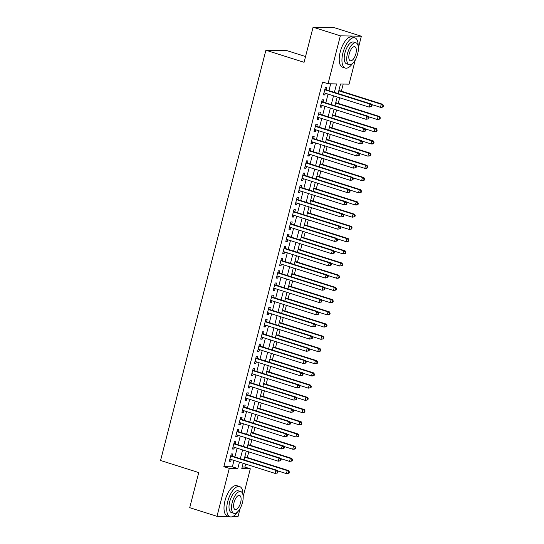 <?xml version="1.0" encoding="UTF-8"?>
<svg xmlns="http://www.w3.org/2000/svg" width="544" height="544" viewBox="0 0 544 544"><rect width="100%" height="100%" fill="white"/><g stroke="black" fill="none" stroke-linecap="round" stroke-linejoin="round"><path stroke-width="0.82" d="M305.558 56.528L286.919 50.626L265.9 50.218L160.562 460.489L198.73 472.573L189.72 507.681L216.981 516.31L229.289 468.384L237.81 468.554L239.455 462.128M265.9 50.218L304.069 62.302L313.086 27.2L334.104 27.608L361.366 36.237L358.387 47.845M355.32 59.799L349.064 84.164L340.544 84L338.089 93.548M242.202 467.017L244.854 467.065L245.623 464.08M247.309 457.518L248.758 451.874M250.444 445.305L251.892 439.661M253.579 433.092L255.027 427.448M256.714 420.886L258.162 415.242M259.848 408.673L261.297 403.029M262.983 396.46L264.432 390.816M266.118 384.254L267.566 378.61M269.253 372.042L270.701 366.398M272.388 359.829L273.836 354.185M275.522 347.623L276.971 341.979M278.657 335.41L280.106 329.766M281.792 323.197L283.24 317.553M284.927 310.991L286.375 305.347M288.062 298.778L289.51 293.134M291.196 286.566L292.645 280.928M294.331 274.36L295.78 268.716M297.466 262.147L298.914 256.503M300.601 249.941L302.049 244.297M303.736 237.728L305.191 232.084M306.87 225.515L308.326 219.871M310.012 213.309L311.46 207.665M313.147 201.096L314.595 195.452M316.282 188.884L317.73 183.24M319.416 176.678L320.865 171.034M322.551 164.465L324 158.821M325.686 152.252L327.134 146.608M328.821 140.046L330.269 134.402M331.956 127.833L333.404 122.189M335.09 115.62L336.539 109.976M338.225 103.414L339.674 97.77M341.36 91.202L343.196 84.055M244.854 467.065L250.308 468.792L243.175 496.577M240.101 508.531L238 516.718L232.54 516.616M232.118 456.083L232.669 453.948L231.248 453.92L229.364 461.244L230.785 461.271L231.234 459.524M235.253 443.87L235.804 441.735L234.382 441.708L232.499 449.031L233.92 449.065L234.369 447.318M238.388 431.664L238.938 429.522L237.517 429.495L235.634 436.825L237.055 436.852L237.504 435.105M241.522 419.451L242.073 417.316L240.652 417.289L238.768 424.612L240.19 424.64L240.638 422.892M244.657 407.238L245.208 405.103L243.787 405.076L241.903 412.406L243.324 412.434L243.773 410.686M247.792 395.032L248.343 392.897L246.922 392.863L245.038 400.194L246.459 400.221L246.908 398.473M250.927 382.82L251.478 380.684L250.056 380.657L248.173 387.981L249.594 388.008L250.043 386.26M254.062 370.607L254.612 368.472L253.191 368.444L251.308 375.775L252.729 375.802L253.178 374.054M257.196 358.401L257.747 356.266L256.326 356.238L254.442 363.562L255.864 363.589L256.312 361.842M260.331 346.188L260.882 344.053L259.461 344.026L257.577 351.349L258.998 351.376L259.447 349.636M263.466 333.982L264.017 331.84L262.596 331.813L260.712 339.143L262.133 339.17L262.582 337.423M266.601 321.769L267.152 319.634L265.73 319.607L263.854 326.93L265.268 326.958L265.717 325.21M269.736 309.556L270.286 307.421L268.865 307.394L266.988 314.718L268.403 314.745L268.852 313.004M272.87 297.35L273.421 295.208L272 295.181L270.123 302.512L271.538 302.539L271.986 300.791M276.005 285.138L276.556 283.002L275.135 282.975L273.258 290.299L274.679 290.326L275.121 288.578M279.147 272.925L279.691 270.79L278.27 270.762L276.393 278.086L277.814 278.113L278.263 276.372M282.282 260.719L282.826 258.577L281.404 258.55L279.528 265.88L280.949 265.907L281.398 264.16M285.416 248.506L285.96 246.371L284.539 246.344L282.662 253.667L284.084 253.694L284.532 251.947M288.551 236.293L289.095 234.158L287.674 234.131L285.797 241.454L287.218 241.482L287.667 239.741M291.686 224.087L292.23 221.945L290.816 221.918L288.932 229.248L290.353 229.276L290.802 227.528M294.821 211.874L295.365 209.739L293.95 209.712L292.067 217.036L293.488 217.063L293.937 215.315M297.956 199.662L298.5 197.526L297.085 197.499L295.202 204.823L296.623 204.857L297.072 203.109M301.09 187.456L301.641 185.314L300.22 185.286L298.336 192.617L299.758 192.644L300.206 190.896M304.225 175.243L304.776 173.108L303.355 173.08L301.471 180.404L302.892 180.431L303.341 178.684M307.36 163.03L307.911 160.895L306.49 160.868L304.606 168.198L306.027 168.225L306.476 166.478M310.495 150.824L311.046 148.689L309.624 148.662L307.741 155.985L309.162 156.012L309.611 154.265M313.63 138.611L314.18 136.476L312.759 136.449L310.876 143.772L312.297 143.8L312.746 142.052M316.764 126.398L317.315 124.263L315.894 124.236L314.01 131.566L315.432 131.594L315.88 129.846M319.899 114.192L320.45 112.057L319.029 112.03L317.145 119.354L318.566 119.381L319.015 117.633M323.034 101.98L323.585 99.844L322.164 99.817L320.28 107.141L321.701 107.168L322.15 105.427M334.397 92.378L336.566 83.926L328.046 83.756L322.592 82.035L223.836 466.657L232.356 466.827L234.002 460.401M234.886 456.96L237.143 448.195M238.027 444.747L240.278 435.982M241.162 432.541L243.413 423.769M244.297 420.328L246.548 411.563M247.432 408.116L249.682 399.35M250.566 395.91L252.817 387.144M253.701 383.697L255.952 374.932M256.836 371.491L259.087 362.719M259.971 359.278L262.222 350.513M263.106 347.065L265.356 338.3M266.24 334.859L268.491 326.087M269.375 322.646L271.626 313.881M272.51 310.434L274.761 301.668M275.645 298.228L277.896 289.456M278.78 286.015L281.03 277.25M281.914 273.802L284.165 265.037M285.049 261.596L287.3 252.824M288.184 249.383L290.435 240.618M291.319 237.17L293.57 228.405M294.454 224.964L296.704 216.192M297.588 212.752L299.839 203.986M300.723 200.539L302.974 191.774M303.858 188.333L306.116 179.561M307 176.12L309.25 167.355M310.134 163.914L312.385 155.142M313.269 151.701L315.52 142.936M316.404 139.488L318.655 130.723M319.539 127.282L321.79 118.51M322.674 115.07L324.924 106.304M325.808 102.857L328.059 94.092M328.943 90.651L330.698 83.81M326.169 89.774L326.72 87.632L325.298 87.604L323.415 94.935L324.836 94.962L325.285 93.214M313.086 27.2L340.347 35.829L361.366 36.237M229.262 516.548L216.981 516.31M223.836 466.657L229.289 468.384M328.046 83.756L340.347 35.829M240.339 458.687L242.59 449.922M243.474 446.474L245.725 437.709M246.609 434.268L248.86 425.496M249.744 422.056L252.001 413.29M252.885 409.843L255.136 401.078M256.02 397.637L258.271 388.865M259.155 385.424L261.406 376.659M262.29 373.211L264.54 364.446M265.424 361.005L267.675 352.233M268.559 348.792L270.81 340.027M271.694 336.58L273.945 327.814M274.829 324.374L277.08 315.608M277.964 312.161L280.214 303.396M281.098 299.955L283.349 291.183M284.233 287.742L286.484 278.977M287.368 275.529L289.619 266.764M290.503 263.323L292.754 254.551M293.638 251.11L295.888 242.345M296.772 238.898L299.023 230.132M299.907 226.692L302.158 217.92M303.042 214.479L305.293 205.714M306.177 202.266L308.428 193.501M309.312 190.06L311.562 181.288M312.446 177.847L314.697 169.082M315.581 165.634L317.832 156.869M318.716 153.428L320.974 144.656M321.858 141.216L324.108 132.45M324.992 129.003L327.243 120.238M328.127 116.797L330.378 108.032M331.262 104.584L333.513 95.819M243.154 463.298L241.788 468.629L250.308 468.792M337.205 96.988L334.954 105.754M334.07 109.201L331.82 117.966M330.936 121.407L328.685 130.179M327.801 133.62L325.55 142.385M324.666 145.833L322.415 154.598M321.531 158.039L319.28 166.811M318.396 170.252L316.146 179.017M315.262 182.458L313.011 191.23M312.127 194.67L309.876 203.436M308.992 206.883L306.741 215.648M305.857 219.089L303.606 227.861M302.722 231.302L300.472 240.067M299.588 243.515L297.337 252.28M296.453 255.721L294.202 264.493M293.318 267.934L291.067 276.699M290.183 280.146L287.926 288.912M287.042 292.352L284.791 301.124M283.907 304.565L281.656 313.33M280.772 316.778L278.521 325.543M277.637 328.984L275.386 337.756M274.502 341.197L272.252 349.962M271.368 353.41L269.117 362.175M268.233 365.616L265.982 374.388M265.098 377.828L262.847 386.594M261.963 390.041L259.712 398.806M258.828 402.247L256.578 411.012M255.694 414.46L253.443 423.225M252.559 426.666L250.308 435.438M249.424 438.879L247.173 447.644M246.289 451.092L244.038 459.857M232.356 466.827L237.81 468.554M323.517 94.54L324.836 94.962M320.382 106.753L321.701 107.168M317.247 118.966L318.566 119.381M314.112 131.172L315.432 131.594M310.978 143.385L312.297 143.8M307.843 155.591L309.162 156.012M304.708 167.804L306.027 168.225M301.573 180.016L302.892 180.431M298.438 192.222L299.758 192.644M295.304 204.435L296.623 204.857M292.169 216.648L293.488 217.063M289.034 228.854L290.353 229.276M285.899 241.067L287.218 241.482M282.764 253.28L284.084 253.694M279.63 265.486L280.949 265.907M276.488 277.698L277.814 278.113M273.353 289.911L274.679 290.326M270.218 302.117L271.538 302.539M267.084 314.33L268.403 314.745M263.949 326.543L265.268 326.958M260.814 338.749L262.133 339.17M257.679 350.962L258.998 351.376M254.544 363.174L255.864 363.589M251.41 375.38L252.729 375.802M248.275 387.593L249.594 388.008M245.14 399.799L246.459 400.221M242.005 412.012L243.324 412.434M238.87 424.225L240.19 424.64M235.736 436.431L237.055 436.852M232.601 448.644L233.92 449.065M229.466 460.856L230.785 461.271M371.763 106.644L372.076 105.42L371.504 105.414L371.192 106.631L371.763 106.644L369.118 107.093L323.966 92.793M371.192 106.631L369.118 107.093L369.9 104.04L371.321 104.067L325.298 89.495A1.272 1.136 -88.9 0 1 324.911 89.277L324.877 89.243M324.748 89.746L369.9 104.04L371.504 105.414M372.076 105.42L371.321 104.067M371.552 104.482L380.474 107.311L381.262 104.258L382.684 104.285L338.892 90.42M382.867 105.631L382.554 106.855L383.126 106.862L383.438 105.645L381.262 104.258L338.79 90.814M383.126 106.862L381.895 107.338L380.474 107.311L382.554 106.855M382.684 104.285L383.438 105.645M321.824 27.37A15.864 6.868 107.6 0 0 320.205 27.336M358.163 45.988A15.864 6.868 107.6 0 0 354.844 37.822A15.864 6.868 107.6 0 0 342.951 52.809A15.864 6.868 107.6 0 0 345.263 68.068A15.864 6.868 107.6 0 0 352.682 63.301M354.844 37.822L352.118 36.958A15.864 6.868 107.6 0 0 340.224 51.945A15.864 6.868 107.6 0 0 342.536 67.204L345.263 68.068M349.112 64.627L346.61 63.832A11.424 4.944 -72.4 0 1 344.944 52.85A11.424 4.944 -72.4 0 1 353.505 42.058L356.007 42.854A11.424 4.944 107.6 0 0 347.453 53.638A11.424 4.944 107.6 0 0 349.112 64.627A11.424 4.944 107.6 0 0 357.673 53.836A11.424 4.944 107.6 0 0 356.007 42.854M349.268 53.672A7.358 3.189 107.6 0 0 350.343 60.758A7.358 3.189 107.6 0 0 355.858 53.802A7.358 3.189 107.6 0 0 354.783 46.723A7.358 3.189 107.6 0 0 349.268 53.672M242.95 494.72A15.864 6.868 107.6 0 0 239.625 486.554A15.864 6.868 107.6 0 0 227.739 501.541A15.864 6.868 107.6 0 0 230.051 516.8A15.864 6.868 107.6 0 0 237.47 512.033M239.625 486.554L236.898 485.69A15.864 6.868 107.6 0 0 225.012 500.677A15.864 6.868 107.6 0 0 227.324 515.936L230.051 516.8M233.9 513.359L231.39 512.564A11.424 4.944 -72.4 0 1 229.724 501.582A11.424 4.944 -72.4 0 1 238.286 490.79L240.795 491.586A11.424 4.944 107.6 0 0 232.234 502.37A11.424 4.944 107.6 0 0 233.9 513.359A11.424 4.944 107.6 0 0 242.461 502.568A11.424 4.944 107.6 0 0 240.795 491.586M234.056 502.411A7.358 3.189 107.6 0 0 235.124 509.49A7.358 3.189 107.6 0 0 240.645 502.534A7.358 3.189 107.6 0 0 239.571 495.455A7.358 3.189 107.6 0 0 234.056 502.411M368.628 118.857L368.941 117.633L368.37 117.62L368.057 118.844L368.628 118.857L365.976 119.299L320.831 105.006M368.057 118.844L365.976 119.299L366.765 116.246L368.186 116.273L322.164 101.708A1.272 1.136 -88.9 0 1 321.776 101.49L321.742 101.456M321.613 101.952L366.765 116.246L368.37 117.62M368.941 117.633L368.186 116.273M365.493 131.063L365.806 129.846L365.235 129.832L364.922 131.056L365.493 131.063L362.841 131.512L317.696 117.218M364.922 131.056L362.841 131.512L363.63 128.459L365.051 128.486L319.029 113.914A1.272 1.136 -88.9 0 1 318.641 113.696L318.607 113.669M318.478 114.165L363.63 128.459L365.235 129.832M365.806 129.846L365.051 128.486M362.358 143.276L362.671 142.052L362.1 142.045L361.787 143.262L362.358 143.276L359.706 143.725L314.561 129.424M361.787 143.262L359.706 143.725L360.495 140.672L361.916 140.699L315.894 126.126A1.272 1.136 -88.9 0 1 315.506 125.909L315.472 125.875M315.343 126.371L360.495 140.672L362.1 142.045M362.671 142.052L361.916 140.699M359.224 155.482L359.536 154.265L358.965 154.251L358.652 155.475L359.224 155.482L356.572 155.931L311.426 141.637M358.652 155.475L356.572 155.931L357.36 152.878L358.775 152.905L312.759 138.339A1.272 1.136 -88.9 0 1 312.372 138.122L312.338 138.088M312.208 138.584L357.36 152.878L358.965 154.251M359.536 154.265L358.775 152.905M368.417 116.695L377.339 119.524L378.128 116.47L379.542 116.498L335.757 102.632M379.732 117.844L379.42 119.061L379.991 119.075L380.304 117.851L378.128 116.47L335.655 103.02M379.991 119.075L377.339 119.524L379.42 119.061M379.542 116.498L380.304 117.851M365.282 128.908L374.204 131.73L374.993 128.676L376.407 128.704L332.622 114.845M376.598 130.05L376.285 131.274L376.856 131.281L377.169 130.064L374.993 128.676L332.52 115.233M376.856 131.281L375.625 131.757L374.204 131.73L376.285 131.274M376.407 128.704L377.169 130.064M362.148 141.114L371.069 143.942L371.858 140.889L373.272 140.916L329.487 127.051M373.463 142.263L373.15 143.487L373.721 143.494L374.034 142.276L371.858 140.889L329.385 127.446M373.721 143.494L372.49 143.97L371.069 143.942L373.15 143.487M373.272 140.916L374.034 142.276M359.013 153.326L367.934 156.155L368.716 153.102L370.138 153.129L326.352 139.264M370.328 154.476L370.015 155.693L370.58 155.706L370.899 154.482L368.716 153.102L326.25 139.652M370.58 155.706L367.934 156.155L370.015 155.693M370.138 153.129L370.899 154.482M356.089 167.695L356.402 166.478L355.83 166.464L355.518 167.688L356.089 167.695L353.437 168.144L308.292 153.85M355.518 167.688L353.437 168.144L354.226 165.09L355.64 165.118L309.624 150.545A1.272 1.136 -88.9 0 1 309.237 150.328L309.237 150.328M309.074 150.797L354.226 165.09L355.83 166.464M356.402 166.478L355.64 165.118M355.878 165.539L364.8 168.361L365.582 165.308L367.003 165.335L323.218 151.47M367.193 166.682L366.88 167.906L367.445 167.912L367.764 166.695L365.582 165.308L323.116 151.864M367.445 167.912L366.221 168.388L364.8 168.361L366.88 167.906M367.003 165.335L367.764 166.695M352.954 179.908L353.267 178.684L352.696 178.677L352.383 179.894L352.954 179.908L350.302 180.356L305.157 166.056M352.383 179.894L350.302 180.356L351.091 177.303L352.505 177.33L306.49 162.758A1.272 1.136 -88.9 0 1 306.102 162.54L306.068 162.506M305.939 163.003L351.091 177.303L352.696 178.677M353.267 178.684L352.505 177.33M352.743 177.745L361.665 180.574L362.447 177.521L363.868 177.548L320.083 163.683M364.058 178.894L363.746 180.112L364.31 180.125L364.623 178.908L362.447 177.521L319.981 164.077M364.31 180.125L361.665 180.574L363.746 180.112M363.868 177.548L364.623 178.908M349.812 192.114L350.132 190.896L349.561 190.883L349.248 192.107L349.812 192.114L347.167 192.562L302.022 178.269M349.248 192.107L347.167 192.562L347.949 189.509L349.37 189.536L303.355 174.964A1.272 1.136 -88.9 0 1 302.967 174.753L302.933 174.719M302.804 175.216L347.949 189.509L349.561 190.883M350.132 190.896L349.37 189.536M349.608 189.958L358.53 192.787L359.312 189.734L360.733 189.761L316.948 175.896M360.924 191.107L360.611 192.324L361.175 192.338L361.488 191.114L359.312 189.734L316.846 176.283M361.175 192.338L358.53 192.787L360.611 192.324M360.733 189.761L361.488 191.114M346.678 204.326L346.997 203.102L346.426 203.096L346.113 204.313L346.678 204.326L344.032 204.775L298.887 190.482M346.113 204.313L344.032 204.775L344.814 201.722L346.236 201.749L300.22 187.177A1.272 1.136 -88.9 0 1 299.832 186.959L299.798 186.932M299.669 187.428L344.814 201.722L346.426 203.096M346.997 203.102L346.236 201.749M346.474 202.171L355.395 204.993L356.177 201.94L357.598 201.967L313.813 188.102M357.789 203.313L357.476 204.537L358.04 204.544L358.353 203.327L356.177 201.94L313.711 188.496M358.04 204.544L356.816 205.02L355.395 204.993L357.476 204.537M357.598 201.967L358.353 203.327M343.543 216.539L343.862 215.315L343.291 215.308L342.978 216.526L343.543 216.539L340.898 216.988L295.752 202.688M342.978 216.526L340.898 216.988L341.68 213.935L343.101 213.962L297.078 199.39A1.272 1.136 -88.9 0 1 296.698 199.172L296.664 199.138M296.534 199.634L341.68 213.935L343.291 215.308M343.862 215.315L343.101 213.962M343.339 214.377L352.26 217.206L353.042 214.152L354.464 214.18L310.678 200.314M354.654 215.526L354.341 216.743L354.906 216.757L355.218 215.533L353.042 214.152L310.576 200.702M354.906 216.757L352.26 217.206L354.341 216.743M354.464 214.18L355.218 215.533M340.408 228.745L340.721 227.528L340.156 227.514L339.844 228.738L340.408 228.745L337.763 229.194L292.618 214.9M339.844 228.738L337.763 229.194L338.545 226.141L339.966 226.168L293.944 211.596A1.272 1.136 -88.9 0 1 293.563 211.378L293.529 211.351M293.4 211.847L338.545 226.141L340.156 227.514M340.721 227.528L339.966 226.168M340.204 226.59L349.126 229.418L349.908 226.365L351.329 226.392L307.544 212.527M351.519 227.732L351.206 228.956L351.771 228.97L352.084 227.746L349.908 226.365L307.442 212.915M351.771 228.97L349.126 229.418L351.206 228.956M351.329 226.392L352.084 227.746M337.273 240.958L337.586 239.734L337.022 239.727L336.709 240.944L337.273 240.958L334.628 241.407L289.483 227.113M336.709 240.944L334.628 241.407L335.41 238.354L336.831 238.381L290.809 223.808A1.272 1.136 -88.9 0 1 290.428 223.591L290.394 223.564M290.265 224.06L335.41 238.354L337.022 239.727M337.586 239.734L336.831 238.381M337.069 238.802L345.991 241.624L346.773 238.571L348.194 238.598L304.409 224.733M348.384 239.945L348.072 241.169L348.636 241.176L348.949 239.958L346.773 238.571L304.307 225.128M348.636 241.176L347.412 241.652L345.991 241.624L348.072 241.169M348.194 238.598L348.949 239.958M334.138 253.171L334.451 251.947L333.887 251.933L333.574 253.157L334.138 253.171L331.493 253.613L286.348 239.319M333.574 253.157L331.493 253.613L332.275 250.566L333.696 250.594L287.674 236.021A1.272 1.136 -88.9 0 1 287.293 235.804L287.259 235.77M287.13 236.266L332.275 250.566L333.887 251.933M334.451 251.947L333.696 250.594M333.934 251.008L342.856 253.837L343.638 250.784L345.059 250.811L301.274 236.946M345.25 252.158L344.937 253.375L345.501 253.388L345.814 252.164L343.638 250.784L301.172 237.334M345.501 253.388L342.856 253.837L344.937 253.375M345.059 250.811L345.814 252.164M331.004 265.377L331.316 264.16L330.752 264.146L330.439 265.37L331.004 265.377L328.358 265.826L283.206 251.532M330.439 265.37L328.358 265.826L329.14 262.772L330.562 262.8L284.539 248.227A1.272 1.136 -88.9 0 1 284.158 248.01L284.124 247.982M283.995 248.479L329.14 262.772L330.752 264.146M331.316 264.16L330.562 262.8M330.793 263.221L339.721 266.043L340.503 262.997L341.924 263.024L298.139 249.159M342.115 264.364L341.802 265.588L342.366 265.601L342.679 264.377L340.503 262.997L298.037 249.546M342.366 265.601L339.721 266.043L341.802 265.588M341.924 263.024L342.679 264.377M327.869 277.59L328.182 276.366L327.617 276.359L327.304 277.576L327.869 277.59L325.224 278.038L280.072 263.738M327.304 277.576L325.224 278.038L326.006 274.985L327.427 275.012L281.404 260.44A1.272 1.136 -88.9 0 1 281.024 260.222L280.983 260.195M280.86 260.692L326.006 274.985L327.617 276.359M328.182 276.366L327.427 275.012M327.658 275.434L336.586 278.256L337.368 275.203L338.79 275.23L295.004 261.365M338.98 276.576L338.66 277.8L339.232 277.807L339.544 276.59L337.368 275.203L294.902 261.759M339.232 277.807L338.008 278.283L336.586 278.256L338.66 277.8M338.79 275.23L339.544 276.59M324.734 289.802L325.047 288.578L324.482 288.565L324.17 289.789L324.734 289.802L322.089 290.244L276.937 275.951M324.17 289.789L322.089 290.244L322.871 287.198L324.292 287.225L278.27 272.653A1.272 1.136 -88.9 0 1 277.889 272.435L277.848 272.401M277.726 272.898L322.871 287.198L324.482 288.565M325.047 288.578L324.292 287.225M324.523 287.64L333.452 290.469L334.234 287.416L335.655 287.443L291.863 273.578M335.845 288.789L335.526 290.006L336.097 290.02L336.41 288.796L334.234 287.416L291.768 273.965M336.097 290.02L333.452 290.469L335.526 290.006M335.655 287.443L336.41 288.796M321.599 302.008L321.912 300.791L321.348 300.778L321.035 302.002L321.599 302.008L318.954 302.457L273.802 288.164M321.035 302.002L318.954 302.457L319.736 299.404L321.157 299.431L275.135 284.859A1.272 1.136 -88.9 0 1 274.754 284.641L274.713 284.614M274.591 285.11L319.736 299.404L321.348 300.778M321.912 300.791L321.157 299.431M321.388 299.853L330.317 302.675L331.099 299.622L332.52 299.656L288.728 285.79M332.71 300.995L332.391 302.219L332.962 302.233L333.275 301.009L331.099 299.622L288.633 286.178M332.962 302.233L330.317 302.675L332.391 302.219M332.52 299.656L333.275 301.009M318.464 314.221L318.777 312.997L318.213 312.99L317.9 314.208L318.464 314.221L315.819 314.67L270.667 300.37M317.9 314.208L315.819 314.67L316.601 311.617L318.022 311.644L272 297.072A1.272 1.136 -88.9 0 1 271.619 296.854L271.578 296.82M271.456 297.323L316.601 311.617L318.213 312.99M318.777 312.997L318.022 311.644M318.254 312.066L327.182 314.888L327.964 311.834L329.385 311.862L285.593 297.996M329.569 313.208L329.256 314.432L329.827 314.439L330.14 313.222L327.964 311.834L285.498 298.391M329.827 314.439L328.596 314.915L327.182 314.888L329.256 314.432M329.385 311.862L330.14 313.222M315.33 326.434L315.642 325.21L315.078 325.196L314.758 326.42L315.33 326.434L312.684 326.876L267.532 312.582M314.758 326.42L312.684 326.876L313.466 323.823L314.888 323.857L268.865 309.284A1.272 1.136 -88.9 0 1 268.484 309.067L268.444 309.033M268.321 309.529L313.466 323.823L315.078 325.196M315.642 325.21L314.888 323.857M315.119 324.272L324.047 327.1L324.829 324.047L326.25 324.074L282.458 310.209M326.434 325.421L326.121 326.638L326.692 326.652L327.005 325.428L324.829 324.047L282.363 310.597M326.692 326.652L324.047 327.1L326.121 326.638M326.25 324.074L327.005 325.428M312.195 338.64L312.508 337.423L311.943 337.409L311.624 338.633L312.195 338.64L309.55 339.089L264.398 324.795M311.624 338.633L309.55 339.089L310.332 336.036L311.753 336.063L265.73 321.49A1.272 1.136 -88.9 0 1 265.35 321.273L265.309 321.246M265.18 321.742L310.332 336.036L311.943 337.409M312.508 337.423L311.753 336.063M311.984 336.484L320.912 339.306L321.694 336.253L323.116 336.28L279.324 322.422M323.299 337.627L322.986 338.851L323.558 338.864L323.87 337.64L321.694 336.253L279.228 322.81M323.558 338.864L320.912 339.306L322.986 338.851M323.116 336.28L323.87 337.64M309.06 350.853L309.373 349.629L308.802 349.622L308.489 350.839L309.06 350.853L306.415 351.302L261.263 337.001M308.489 350.839L306.415 351.302L307.197 348.248L308.618 348.276L262.596 333.703A1.272 1.136 -88.9 0 1 262.208 333.486L262.174 333.452M262.045 333.948L307.197 348.248L308.802 349.622M309.373 349.629L308.618 348.276M308.849 348.69L317.778 351.519L318.56 348.466L319.981 348.493L276.189 334.628M320.164 349.84L319.852 351.064L320.423 351.07L320.736 349.853L318.56 348.466L276.094 335.022M320.423 351.07L319.192 351.546L317.778 351.519L319.852 351.064M319.981 348.493L320.736 349.853M305.925 363.059L306.238 361.842L305.667 361.828L305.354 363.052L305.925 363.059L303.28 363.508L258.128 349.214M305.354 363.052L303.28 363.508L304.062 360.454L305.483 360.482L259.461 345.916A1.272 1.136 -88.9 0 1 259.073 345.698L259.073 345.698M258.91 346.161L304.062 360.454L305.667 361.828M306.238 361.842L305.483 360.482M305.714 360.903L314.636 363.732L315.425 360.679L316.846 360.706L273.054 346.841M317.03 362.052L316.717 363.27L317.288 363.283L317.601 362.059L315.425 360.679L272.952 347.228M317.288 363.283L314.636 363.732L316.717 363.27M316.846 360.706L317.601 362.059M302.79 375.272L303.103 374.054L302.532 374.041L302.219 375.265L302.79 375.272L300.145 375.72L254.993 361.427M302.219 375.265L300.145 375.72L300.927 372.667L302.348 372.694L256.326 358.122A1.272 1.136 -88.9 0 1 255.938 357.904L255.904 357.877M255.775 358.374L300.927 372.667L302.532 374.041M303.103 374.054L302.348 372.694M302.58 373.116L311.501 375.938L312.29 372.885L313.711 372.912L269.919 359.047M313.895 374.258L313.582 375.482L314.153 375.489L314.466 374.272L312.29 372.885L269.817 359.441M314.153 375.489L312.922 375.965L311.501 375.938L313.582 375.482M313.711 372.912L314.466 374.272M299.656 387.484L299.968 386.26L299.397 386.254L299.084 387.471L299.656 387.484L297.01 387.933L251.858 373.633M299.084 387.471L297.01 387.933L297.792 384.88L299.214 384.907L253.191 370.335A1.272 1.136 -88.9 0 1 252.804 370.117L252.77 370.083M252.64 370.58L297.792 384.88L299.397 386.254M299.968 386.26L299.214 384.907M299.445 385.322L308.366 388.151L309.155 385.098L310.57 385.125L266.784 371.26M310.76 386.471L310.447 387.688L311.018 387.702L311.331 386.485L309.155 385.098L266.682 371.654M311.018 387.702L308.366 388.151L310.447 387.688M310.57 385.125L311.331 386.485M296.521 399.69L296.834 398.473L296.262 398.46L295.95 399.684L296.521 399.69L293.869 400.139L248.724 385.846M295.95 399.684L293.869 400.139L294.658 397.086L296.079 397.113L250.056 382.541A1.272 1.136 -88.9 0 1 249.669 382.33L249.635 382.296M249.506 382.792L294.658 397.086L296.262 398.46M296.834 398.473L296.079 397.113M296.31 397.535L305.232 400.364L306.02 397.31L307.435 397.338L263.65 383.472M307.625 398.684L307.312 399.901L307.884 399.915L308.196 398.691L306.02 397.31L263.548 383.86M307.884 399.915L305.232 400.364L307.312 399.901M307.435 397.338L308.196 398.691M293.386 411.903L293.699 410.686L293.128 410.672L292.815 411.89L293.386 411.903L290.734 412.352L245.589 398.058M292.815 411.89L290.734 412.352L291.523 409.299L292.944 409.326L246.922 394.754A1.272 1.136 -88.9 0 1 246.534 394.536L246.5 394.509M246.371 395.005L291.523 409.299L293.128 410.672M293.699 410.686L292.944 409.326M293.175 409.748L302.097 412.57L302.886 409.516L304.3 409.544L260.515 395.678M304.49 410.89L304.178 412.114L304.749 412.121L305.062 410.904L302.886 409.516L260.413 396.073M304.749 412.121L303.518 412.597L302.097 412.57L304.178 412.114M304.3 409.544L305.062 410.904M290.251 424.116L290.564 422.892L289.993 422.885L289.68 424.102L290.251 424.116L287.599 424.565L242.454 410.264M289.68 424.102L287.599 424.565L288.388 421.512L289.809 421.539L243.787 406.966A1.272 1.136 -88.9 0 1 243.399 406.749L243.365 406.715M243.236 407.211L288.388 421.512L289.993 422.885M290.564 422.892L289.809 421.539M290.04 421.954L298.962 424.782L299.751 421.729L301.165 421.756L257.38 407.891M301.356 423.103L301.043 424.32L301.614 424.334L301.927 423.11L299.751 421.729L257.278 408.286M301.614 424.334L298.962 424.782L301.043 424.32M301.165 421.756L301.927 423.11M287.116 436.322L287.429 435.105L286.858 435.091L286.545 436.315L287.116 436.322L284.464 436.771L239.319 422.477M286.545 436.315L284.464 436.771L285.253 433.718L286.668 433.745L240.652 419.172A1.272 1.136 -88.9 0 1 240.264 418.955L240.23 418.928M240.101 419.424L285.253 433.718L286.858 435.091M287.429 435.105L286.668 433.745M286.906 434.166L295.827 436.995L296.609 433.942L298.03 433.969L254.245 420.104M298.221 435.316L297.908 436.533L298.472 436.546L298.792 435.322L296.609 433.942L254.143 420.492M298.472 436.546L295.827 436.995L297.908 436.533M298.03 433.969L298.792 435.322M283.982 448.535L284.294 447.311L283.723 447.304L283.41 448.521L283.982 448.535L281.33 448.984L236.184 434.69M283.41 448.521L281.33 448.984L282.118 445.93L283.533 445.958L237.517 431.385A1.272 1.136 -88.9 0 1 237.13 431.168L237.13 431.168M236.966 431.637L282.118 445.93L283.723 447.304M284.294 447.311L283.533 445.958M283.771 446.379L292.692 449.201L293.474 446.148L294.896 446.175L251.11 432.31M295.086 447.522L294.773 448.746L295.338 448.752L295.657 447.535L293.474 446.148L251.008 432.704M295.338 448.752L294.114 449.228L292.692 449.201L294.773 448.746M294.896 446.175L295.657 447.535M280.847 460.748L281.16 459.524L280.588 459.51L280.276 460.734L280.847 460.748L278.195 461.196L233.05 446.896M280.276 460.734L278.195 461.196L278.984 458.143L280.398 458.17L234.382 443.598A1.272 1.136 -88.9 0 1 233.995 443.38L233.961 443.346M233.832 443.843L278.984 458.143L280.588 459.51M281.16 459.524L280.398 458.17M280.636 458.585L289.558 461.414L290.34 458.361L291.761 458.388L247.976 444.523M291.951 459.734L291.638 460.952L292.203 460.965L292.516 459.741L290.34 458.361L247.874 444.91M292.203 460.965L289.558 461.414L291.638 460.952M291.761 458.388L292.516 459.741M277.705 472.954L278.025 471.736L277.454 471.723L277.141 472.947L277.705 472.954L275.06 473.402L229.915 459.109M277.141 472.947L275.06 473.402L275.842 470.349L277.263 470.376L231.248 455.804A1.272 1.136 -88.9 0 1 230.86 455.586L230.826 455.559M230.697 456.056L275.842 470.349L277.454 471.723M278.025 471.736L277.263 470.376M277.501 470.798L286.423 473.62L287.205 470.574L288.626 470.601L244.841 456.736M288.816 471.94L288.504 473.164L289.068 473.178L289.381 471.954L287.205 470.574L244.739 457.123M289.068 473.178L286.423 473.62L288.504 473.164M288.626 470.601L289.381 471.954M324.816 89.488L325.298 89.495M321.681 101.694L322.164 101.708M318.546 113.907L319.029 113.914M315.411 126.12L315.894 126.126M312.276 138.326L312.759 138.339M309.142 150.538L309.624 150.545M306.007 162.744L306.49 162.758M302.872 174.957L303.355 174.964M299.737 187.17L300.22 187.177M296.602 199.376L297.078 199.39M293.468 211.589L293.944 211.596M290.333 223.802L290.809 223.808M287.198 236.008L287.674 236.021M284.056 248.22L284.539 248.227M280.922 260.433L281.404 260.44M277.787 272.639L278.27 272.653M274.652 284.852L275.135 284.859M271.517 297.065L272 297.072M268.382 309.271L268.865 309.284M265.248 321.484L265.73 321.49M262.113 333.696L262.596 333.703M258.978 345.902L259.461 345.916M255.843 358.115L256.326 358.122M252.708 370.321L253.191 370.335M249.574 382.534L250.056 382.541M246.439 394.747L246.922 394.754M243.304 406.953L243.787 406.966M240.169 419.166L240.652 419.172M237.034 431.378L237.517 431.385M233.9 443.584L234.382 443.598M230.765 455.797L231.248 455.804"/></g></svg>
